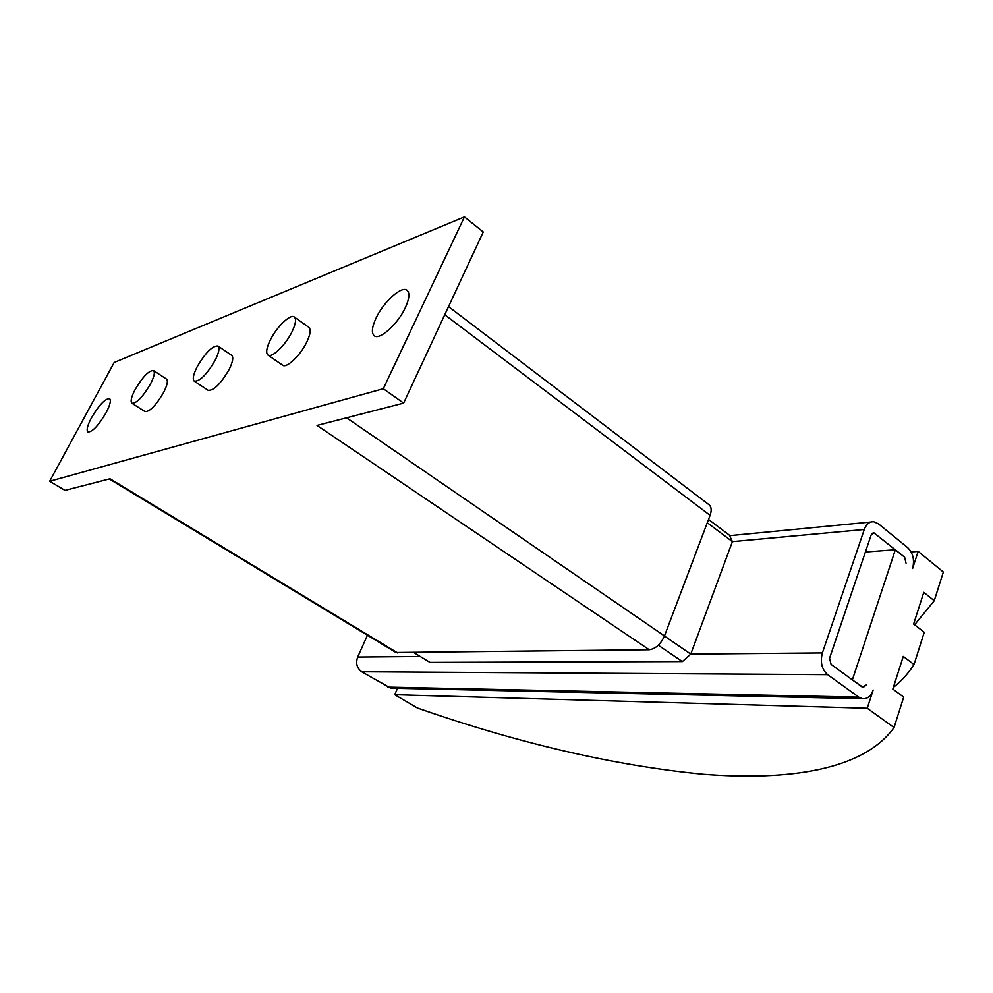 <?xml version="1.0" encoding="UTF-8"?>
<svg xmlns="http://www.w3.org/2000/svg" width="993" height="993" viewBox="0 0 993 993"><rect width="100%" height="100%" fill="white"/><g stroke="black" fill="none" stroke-linecap="round" stroke-linejoin="round"><path stroke-width="1.49" d="M91.443 417.817C99.101 404.945 105.159 398.553 109.615 398.652C111.266 400.34 110.099 405.007 106.139 412.666C98.419 425.649 92.337 432.092 87.905 431.98C86.242 430.23 87.421 425.513 91.443 417.817M376.124 317.983C383.633 301.711 401.88 285.301 407.167 290.353C409.96 293.059 409.339 298.856 405.293 307.743C397.746 324.289 379.276 340.698 374.162 335.684C371.295 332.891 371.941 326.982 376.124 317.983M270.381 339.891C266.534 347.811 265.702 352.863 267.899 355.035C271.573 358.523 285.438 345.303 291.917 331.972C295.691 324.115 296.497 319.138 294.338 317.028C290.552 313.54 276.836 326.734 270.381 339.891M308.786 327.293L308.885 327.367C311.107 329.527 310.362 334.517 306.638 342.349C300.258 355.643 286.369 368.713 282.571 365.163L267.998 355.109M197.135 366.839C193.3 374.46 192.344 379.239 194.268 381.163C199.754 381.573 206.743 374.584 215.208 360.186C218.969 352.614 219.9 347.898 218.013 346.023C212.49 345.626 205.539 352.565 197.135 366.839M231.654 355.295L231.729 355.357C233.69 357.257 232.809 361.986 229.098 369.545C220.694 383.881 213.706 390.808 208.108 390.311L194.343 381.213M135.073 389.666C131.299 396.989 130.257 401.507 131.932 403.232C136.575 403.431 142.744 397.026 150.464 384.006C154.176 376.719 155.206 372.251 153.555 370.575C148.888 370.389 142.731 376.757 135.073 389.666M166.452 379.028L166.514 379.065C168.227 380.778 167.258 385.259 163.584 392.52C155.926 405.492 149.732 411.847 145.003 411.574L131.995 403.27M367.46 635.235L357.679 657.056C355.544 663.262 356.884 668.165 361.713 671.752L390.758 688.174L862.371 698.7C867.261 699.146 870.849 696.254 873.157 690.023L867.237 708.257L394.73 694.69L397.51 688.323M862.16 687.007L866.256 684.984L863.19 687.454L852.366 679.882L895.363 549.725L904.648 557.234L873.852 532.794L871.134 535.028L829.577 658.185L831.079 664.379L862.16 687.007M911.14 551.947L918.165 551.413L943.35 572.018L934.252 600.703L923.788 592.337L913.634 624.026L924.247 632.28L914.019 664.54L903.27 656.398L892.819 689.068L903.692 697.098L894.048 727.534L867.237 708.257M918.165 551.413L912.617 568.492C914.69 559.978 913.076 553.064 907.763 547.726L878.383 523.77L873.741 521.735C869.458 521.561 866.306 524.143 864.282 529.492L822.378 652.922C820.044 662.095 821.782 669.344 827.616 674.644L858.821 697.16L862.371 698.7M906.038 563.18L904.648 557.234L906.038 563.18M394.73 694.69L417.37 708.009C518.905 743.422 614.046 765.491 702.808 774.205C788.715 780.982 863.426 770.208 894.048 727.534M865.399 552.021L895.363 549.725M914.019 664.54C908.508 673.204 901.619 680.838 893.34 687.441M934.252 600.703L914.603 624.783M390.758 688.174L392.62 688.211M414.081 652.711L429.944 662.381L682.352 661.574L690.756 654.102L732.4 541.632L729.346 535.128L708.53 519.451M658.309 645.227L682.352 661.574M664.441 636.041L690.756 654.089L822.378 652.922M707.289 522.752L732.4 541.632L864.282 529.492M109.292 478.961L395.959 652.488L649.211 649.745C655.628 648.839 660.717 644.234 664.478 635.942L710.082 515.342C711.807 510.427 711.46 506.902 709.076 504.779L708.965 504.692M403.63 403.108L483.256 231.99L464.439 216.884L383.31 388.735L403.63 403.108L317.015 425.426L649.211 649.745M383.31 388.735L49.65 481.27L114.183 362.482L464.439 216.884M49.65 481.27L65.029 490.368L110.012 478.775L397.585 652.91M871.879 533.663L875.156 533.378M357.679 657.056L420.3 656.497M387.754 687.106L858.821 697.16M361.713 671.752L827.616 674.644M346.557 417.817L664.478 635.942M444.752 314.744L710.082 515.342M729.594 535.674L870.96 522.008M873.07 532.869L873.852 532.794M153.555 370.575L166.514 379.065M218.013 346.023L231.729 355.357M294.338 317.028L308.885 327.367M448.526 306.614L709.076 504.779"/></g></svg>
